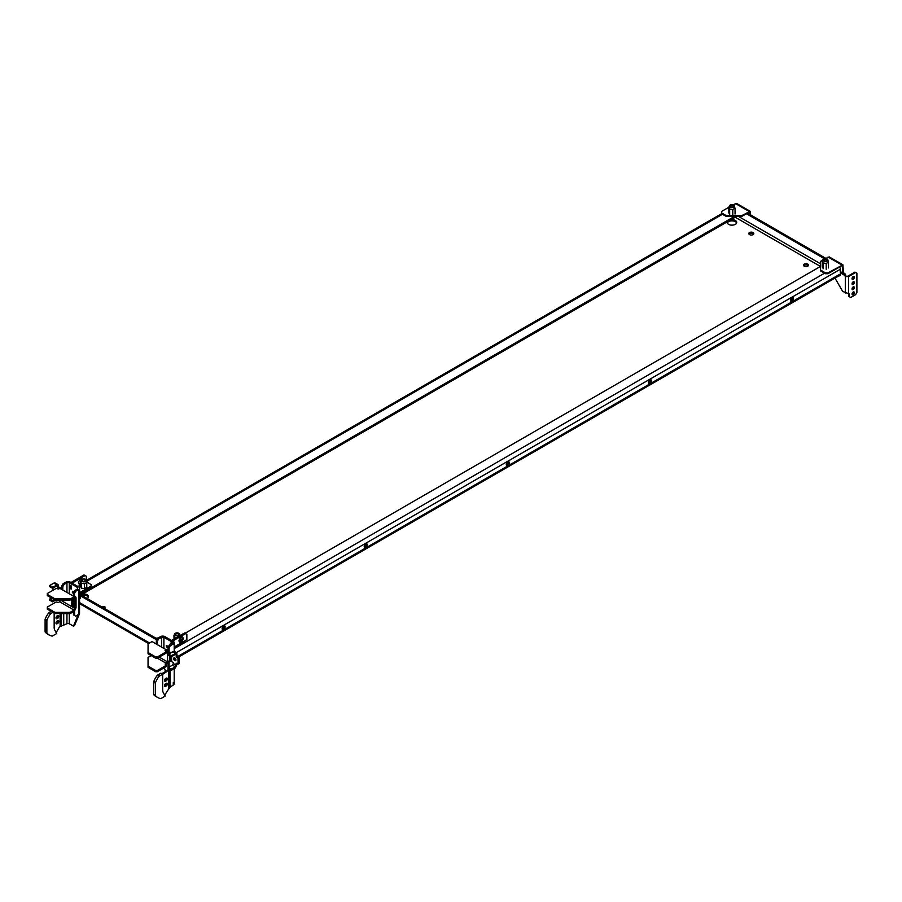 <?xml version="1.0" encoding="UTF-8"?>
<svg xmlns="http://www.w3.org/2000/svg" width="902" height="902" viewBox="0 0 902 902"><rect width="100%" height="100%" fill="white"/><g stroke="black" fill="none" stroke-linecap="round" stroke-linejoin="round"><path stroke-width="1.35" d="M175.98 633.689A1.567 0.902 180 0 1 177.694 633.497A1.567 0.902 180 0 1 178.664 634.332A1.567 0.902 180 0 1 177.096 635.233A1.567 0.902 180 0 1 175.529 634.332A1.567 0.902 180 0 1 175.98 633.689M175.315 633.305A2.503 1.443 0 0 0 174.672 633.959A2.503 1.443 0 0 0 177.096 635.775A2.503 1.443 0 0 0 179.509 633.959A2.503 1.443 0 0 0 177.739 632.933A2.503 1.443 0 0 0 175.315 633.305M177.919 637.725L174.819 637.252L173.985 635.448L173.985 639.078L171.583 640.465L184.538 632.99L186.861 634.332L186.861 639.642L174.199 647.546M179.363 634.613L180.197 636.417M182.317 641.266L183.456 638.334L182.317 636.711L180.039 638.03L178.9 640.961L180.039 642.585L182.317 641.266L181.246 640.645L179.419 641.705L180.197 641.254L180.197 637.928M174.819 638.605L174.819 637.252M156.328 644.051L156.328 640.488L157.399 641.108L158.651 638.932L157.579 638.312L160.488 636.643A3.168 1.827 180 0 1 164.965 636.643L173.274 641.446A3.168 1.827 180 0 1 174.199 642.731A3.168 1.827 180 0 1 173.274 644.028L170.377 645.697L169.114 647.873L169.114 652.247M156.328 640.488L157.579 638.312M170.377 645.697L169.114 645.415L168.054 647.264L169.114 647.873M171.605 643.757L170.365 643.036L170.365 644.479M168.415 646.633L166.272 645.404L166.43 646.745M166.272 646.835L168.054 647.861L166.43 646.926L166.43 645.697L168.324 646.79M157.399 644.659L157.399 641.108M158.651 638.932L161.548 637.263L163.893 637.263L172.203 642.055A1.657 0.958 180 0 1 172.688 642.731A1.657 0.958 180 0 1 172.203 643.408L169.305 645.088M165.494 671.528L164.412 667.638M169.576 669.397A1.657 0.958 -0 0 0 169.553 669.532L169.553 687.583L173.274 685.046A3.168 1.827 -0 0 0 174.199 683.75L174.199 668.653M166.205 680.863L165.675 681.168A1.635 0.947 -60 0 1 164.852 681.247A1.635 0.947 -60 0 1 164.604 679.939A1.635 0.947 -60 0 1 165.675 678.507L166.205 678.203A1.635 0.947 -60 0 1 167.017 678.112A1.635 0.947 -60 0 1 167.276 679.42A1.635 0.947 -60 0 1 166.205 680.863L164.604 680.559A1.635 0.947 -60 0 1 164.525 680.604M166.295 678.157A1.635 0.947 -60 0 1 165.134 680.243M165.675 683.637L166.205 683.321A1.635 0.947 -60 0 1 167.017 683.242A1.635 0.947 -60 0 1 167.276 684.55A1.635 0.947 -60 0 1 166.205 685.994L165.675 686.298A1.635 0.947 -60 0 1 164.852 686.377A1.635 0.947 -60 0 1 164.604 685.069A1.635 0.947 -60 0 1 165.675 683.637M166.295 683.276A1.635 0.947 -60 0 1 165.134 685.373L164.604 685.689A1.635 0.947 -60 0 1 164.525 685.734M164.502 695.487L168.629 689.004A3.168 1.827 0 0 0 169.553 687.707L169.553 669.656L162.676 674.392M169.553 687.583L169.553 669.656M168.054 662.079L168.054 668.743L169.114 669.352L170.185 668.743M169.114 661.335L169.114 667.074M168.054 647.264L168.054 650.071M168.978 668.247L167.569 670.333L161.796 673.67M183.456 638.334L181.866 636.97M181.246 640.645L182.384 637.714M185.609 633.599L172.654 641.085L171.583 640.465M171.583 643.949L170.523 643.34L171.583 642.72M170.523 644.389L170.523 643.34M162.676 674.177L160.906 673.151L157.703 675A1.252 0.722 120 0 0 157.23 675.429A15.864 9.167 120 0 0 153.757 681.438A1.252 0.722 120 0 0 153.622 682.07L153.622 694.258L155.392 695.284L155.392 683.096A1.252 0.722 -60 0 1 155.539 682.464A15.864 9.167 -60 0 1 159 676.455A1.252 0.722 -60 0 1 159.485 676.026L162.676 674.177L162.676 690.007A8.039 4.645 120 0 0 163.239 692.522L165.201 696.096L161.007 698.52A1.003 0.575 -60 0 1 160.612 698.61A26.113 15.075 -60 0 1 157.816 697.573A26.113 15.075 -60 0 1 155.516 695.668L153.746 694.641A26.113 15.075 120 0 0 156.035 696.547L157.816 697.573M51.087 611.342L49.182 612.447A1.252 0.722 120 0 0 48.708 612.886A15.864 9.167 120 0 0 45.235 618.896A1.252 0.722 120 0 0 45.1 619.516L45.1 631.704L46.881 632.73L46.881 620.542A1.252 0.722 -60 0 1 47.017 619.922A15.864 9.167 -60 0 1 50.489 613.912A1.252 0.722 -60 0 1 50.963 613.473L52.868 612.368M46.881 632.73A1.003 0.575 120 0 0 46.994 633.125L45.224 632.099A26.113 15.075 120 0 0 47.513 634.005L49.294 635.031A26.113 15.075 -60 0 1 46.994 633.125M54.154 613.112L54.154 627.454A8.039 4.645 120 0 0 54.718 629.968L56.679 633.554L52.485 635.978A1.003 0.575 -60 0 1 52.09 636.068A26.113 15.075 -60 0 1 49.294 635.031M86.772 582.478L86.772 587.315L84.506 588.634L81.394 588.149L80.56 586.356L80.56 581.519L81.394 583.312L84.506 583.786L86.772 582.478L85.949 580.685M79.601 592.67L91.113 586.029L91.113 587.258L79.601 593.899M73.457 593.245L72.656 591.554L73.772 592.197M80.56 583.932L79.511 584.541L78.373 582.918L79.511 579.986L81.789 578.678L82.183 579.231M80.56 582.703L78.891 583.662M70.085 585.251L69.995 588.172L71.145 588.735M69.995 585.297L71.055 585.917L71.055 588.781M71.145 585.86L71.145 589.141L69.905 588.431L69.905 585.15L71.055 585.917M72.126 583.042L71.055 582.433L84.01 574.946L85.081 575.566L72.126 583.143M86.333 580.55L86.333 576.288L85.081 575.566M91.113 586.029L91.113 584.575L86.705 582.027M74.516 596.346L74.516 593.358L73.457 592.749L74.708 590.573L75.779 591.193L78.677 589.513A3.168 1.827 -0 0 0 79.601 588.217A3.168 1.827 -0 0 0 78.677 586.931L70.367 582.128A3.168 1.827 0 0 0 65.891 582.128L62.993 583.808L64.053 584.417L62.802 586.593L61.731 585.984L61.731 589.434M74.516 593.358L75.779 591.193M62.993 583.808L61.731 585.984M56.161 632.595L59.521 626.777L66.951 623.767A1.657 0.958 180 0 1 69.296 623.767L73.457 626.168L74.516 625.548L79.523 613.653L75.779 616.213L74.516 615.48L74.516 610.97M73.457 611.646L73.457 614.871L74.516 615.48M73.457 626.168L77.617 616.089L78.677 615.468M77.617 615.153L77.617 616.089L77.978 614.938M79.601 588.217L79.523 613.653M73.558 605.997A1.511 0.868 -60 0 1 72.882 606.031L71.81 605.422A1.511 0.868 -60 0 1 71.585 604.216A1.511 0.868 -60 0 1 72.566 602.886L72.791 602.75M72.882 606.031A1.511 0.868 -60 0 1 72.634 604.881A1.511 0.868 -60 0 1 73.558 603.551M73.457 600.676L73.457 598.218M73.457 596.199L73.457 592.749M74.708 590.573L77.617 588.893L77.617 587.54L69.296 582.748A1.657 0.958 0 0 0 66.951 582.748L64.053 584.417M77.617 588.893L77.617 587.54L77.617 588.893M62.802 586.593L62.802 590.055M57.762 620.723A1.635 0.947 -60 0 1 56.612 622.82L56.082 623.124A1.635 0.947 -60 0 1 55.992 623.169M57.672 620.768A1.635 0.947 -60 0 1 58.495 620.689A1.635 0.947 -60 0 1 58.743 621.997A1.635 0.947 -60 0 1 57.672 623.44L57.142 623.744A1.635 0.947 -60 0 1 56.33 623.823A1.635 0.947 -60 0 1 56.082 622.515A1.635 0.947 -60 0 1 57.142 621.072L57.672 620.768M57.762 615.592A1.635 0.947 -60 0 1 56.612 617.69L56.082 618.005A1.635 0.947 -60 0 1 55.992 618.05M57.142 618.614A1.635 0.947 -60 0 1 56.33 618.693A1.635 0.947 -60 0 1 56.082 617.385A1.635 0.947 -60 0 1 57.142 615.953L57.672 615.638A1.635 0.947 -60 0 1 58.495 615.559A1.635 0.947 -60 0 1 58.743 616.867A1.635 0.947 -60 0 1 57.672 618.31L56.082 618.005M73.457 593.347L72.385 592.738L72.385 591.295L73.817 592.118M82.556 579.76A1.567 0.902 180 0 1 84.269 579.558A1.567 0.902 180 0 1 85.239 580.392A1.567 0.902 180 0 1 83.672 581.294A1.567 0.902 180 0 1 82.105 580.392A1.567 0.902 180 0 1 82.556 579.76M81.902 579.377A2.503 1.443 0 0 0 81.248 580.02A2.503 1.443 0 0 0 83.672 581.846A2.503 1.443 0 0 0 86.085 580.02A2.503 1.443 0 0 0 84.314 578.994A2.503 1.443 0 0 0 81.902 579.377M84.506 588.634L84.506 583.786M81.394 588.149L81.394 583.312M824.27 259.415A1.567 0.902 180 0 1 825.973 259.212A1.567 0.902 180 0 1 826.942 260.047A1.567 0.902 180 0 1 825.375 260.96A1.567 0.902 180 0 1 823.808 260.047A1.567 0.902 180 0 1 824.27 259.415M823.605 259.032A2.503 1.443 0 0 0 822.951 259.675A2.503 1.443 0 0 0 825.375 261.501A2.503 1.443 0 0 0 827.799 259.675A2.503 1.443 0 0 0 826.029 258.649A2.503 1.443 0 0 0 823.605 259.032M827.653 260.34L828.487 262.132L826.209 263.44L823.098 262.967L822.263 261.174L822.263 266.992M828.487 267.95L828.487 262.132M826.209 269.258L826.209 263.44M823.098 268.785L823.098 262.967M845.174 276.486L847.88 276.159L854.938 272.088L855.648 272.494L848.59 276.576L845.321 276.576L844.903 275.031L842.693 272.968L842.693 266.282L841.769 265.74L827.957 273.712L825.454 273.712L820.561 270.893L820.561 261.377L822.748 260.114M849.436 296.781L848.726 296.375L848.726 293.533L849.436 293.939L849.436 296.781L850.699 297.502L855.648 294.65L856.9 292.473L856.9 273.227L855.648 272.494M827.957 273.712L827.957 272.889L825.454 272.889L825.454 273.712M834.97 278.098L842.693 291.459L849.436 293.939M853.563 276.508A1.635 0.947 -60 0 1 853.292 278.041A1.635 0.947 -60 0 1 852.097 279.045M853.179 276.643A1.635 0.947 -60 0 1 854.002 276.564A1.635 0.947 -60 0 1 854.002 278.447A1.635 0.947 -60 0 1 852.367 279.394A1.635 0.947 -60 0 1 852.119 278.087A1.635 0.947 -60 0 1 853.179 276.643M853.563 291.887A1.635 0.947 -60 0 1 853.292 293.421A1.635 0.947 -60 0 1 852.097 294.435M853.179 292.034A1.635 0.947 -60 0 1 854.002 291.944A1.635 0.947 -60 0 1 854.002 293.838A1.635 0.947 -60 0 1 852.367 294.774A1.635 0.947 -60 0 1 852.119 293.466A1.635 0.947 -60 0 1 853.179 292.034M853.563 286.757A1.635 0.947 -60 0 1 853.292 288.302A1.635 0.947 -60 0 1 852.097 289.305M853.179 286.904A1.635 0.947 -60 0 1 854.002 286.825A1.635 0.947 -60 0 1 854.002 288.708A1.635 0.947 -60 0 1 852.367 289.655A1.635 0.947 -60 0 1 852.119 288.336A1.635 0.947 -60 0 1 853.179 286.904M853.563 281.627A1.635 0.947 -60 0 1 853.292 283.172A1.635 0.947 -60 0 1 852.097 284.175M853.179 281.774A1.635 0.947 -60 0 1 854.002 281.695A1.635 0.947 -60 0 1 854.002 283.578A1.635 0.947 -60 0 1 852.367 284.525A1.635 0.947 -60 0 1 852.119 283.217A1.635 0.947 -60 0 1 853.179 281.774M845.884 276.08L845.411 274.163L843.404 272.562L842.919 264.805L827.957 272.889M825.454 272.889L820.561 270.07M842.693 266.282L841.769 265.74L842.693 266.282M840.292 272.37L843.167 274.028M825.364 258.603L829.242 256.912L842.919 264.805M730.846 205.476A1.567 0.902 180 0 1 732.548 205.273A1.567 0.902 180 0 1 733.518 206.118A1.567 0.902 180 0 1 731.95 207.02A1.567 0.902 180 0 1 730.383 206.118A1.567 0.902 180 0 1 730.846 205.476M730.18 205.092A2.503 1.443 0 0 0 729.526 205.746A2.503 1.443 0 0 0 731.95 207.561A2.503 1.443 0 0 0 734.375 205.746A2.503 1.443 0 0 0 732.604 204.72A2.503 1.443 0 0 0 730.18 205.092M734.228 206.4L735.062 208.193L732.785 209.512L729.673 209.027L728.839 207.234L728.839 213.052M735.062 214.011L735.062 208.193M732.785 215.33L732.785 209.512M729.673 214.845L729.673 209.027M728.839 207.28L721.577 211.474L721.577 213.74L726.46 216.559L741.523 216.559L749.055 212.218L749.979 212.748L749.979 214.552M721.577 212.917L726.46 215.736L741.523 215.736L750.205 211.282L736.528 203.39L733.089 204.822M726.46 215.736L726.46 216.559M741.523 215.736L741.523 216.559M750.205 211.282L750.689 214.969M749.055 212.218L749.979 212.748L749.055 212.218M171.245 656.825L171.245 655.596L176.702 653.116L173.86 651.481L168.403 653.95L168.403 655.19L171.245 656.825L175.292 654.491L176.217 655.021L176.217 657.028L177.987 658.054L177.987 664.21L176.217 663.184L175.292 666.792L171.245 669.126L168.403 667.491L172.451 665.157L173.376 663.556L173.376 662.564L171.628 661.561A1.308 0.755 0 0 0 170.703 661.335L169.396 661.335A2.819 1.624 180 0 1 167.4 660.862L166.881 662.609L165.021 663.996L166.047 664.594L166.047 666.691L157.252 671.764L155.742 671.764L148.052 667.322L148.052 657.389L151.175 655.596M157.252 671.764L157.252 670.536L155.742 670.536L155.742 671.764M155.764 657.006L155.764 658.246L148.063 653.803L148.063 652.563L155.764 657.006L157.264 657.006L166.058 651.932L165.043 650.477L166.25 649.778L167.648 649.632L168.471 652.045A1.308 0.755 0 0 0 169.396 652.259L171.267 652.293M155.764 658.246L157.264 658.246L157.264 657.006M166.058 651.932L166.058 653.161L157.264 658.246M174.796 657.953A1.635 0.947 -120 0 0 173.985 657.874A1.635 0.947 -120 0 0 173.985 659.757A1.635 0.947 -120 0 0 175.608 660.704A1.635 0.947 -120 0 0 175.867 659.396A1.635 0.947 -120 0 0 174.796 657.953M174.706 657.908A1.635 0.947 -120 0 0 175.946 660.05M168.403 667.491L168.403 668.72L171.245 670.366L171.245 669.126M177.277 663.804L175.292 668.021L171.245 670.366M166.058 651.109L166.893 650.94L167.4 652.653A2.819 1.624 0 0 0 169.396 653.138L169.824 653.138M155.742 670.536L148.052 666.093M166.047 665.462L157.252 670.536M168.212 661.087L166.047 664.639M167.163 651.537L166.25 651.007L166.25 649.778L152.043 641.57L148.063 643.87L148.063 652.563M167.163 652.518L168.234 651.909M177.987 664.21L179.058 663.59L179.058 657.445L177.987 658.054M176.217 657.028L177.277 656.419L179.058 657.445M168.403 653.95L171.245 655.596M176.702 653.116L177.277 656.419M175.292 654.491L176.217 655.021L175.292 654.491M47.321 594.407L47.321 595.636L55.022 600.078L70.085 600.078L74.065 597.778L74.065 596.549L59.859 588.352L58.641 589.051L56.116 588.454L47.321 593.539L47.321 594.407L55.022 598.849L70.085 598.849L75.464 596.414L76.039 597.699L76.039 607.869L74.043 611.308L70.074 613.608L54.999 613.608L47.31 609.166L47.31 607.057L56.104 601.984L58.63 602.57L60.772 600.078M58.055 584.62L55.214 582.974L53.804 583.12L49.757 585.454L49.757 586.683L52.598 588.329L52.598 587.101L58.055 584.62L58.641 586.886L60.389 587.901A2.819 1.624 180 0 1 61.212 589.051L61.212 589.13M49.757 585.454L52.598 587.101M52.598 588.329L56.646 585.984L59.318 588.521A1.308 0.755 180 0 1 59.431 588.589M72.667 605.141L71.608 605.761L73.558 606.888L73.558 603.19L71.608 602.062L71.608 604.148M71.608 605.197L71.608 605.761M71.608 599.199L71.608 600.833L73.558 601.961L73.389 598.173M71.608 600.833L73.558 600.732M72.667 598.59L72.667 600.225M70.085 600.078L70.085 598.849M55.022 600.078L55.022 598.849M74.979 598.308L74.065 597.778L74.979 598.308L74.979 608.489L74.043 611.308M59.836 601.871L74.043 610.079L70.074 612.379L54.999 612.379L54.999 613.608M54.999 612.379L47.31 607.925M70.074 612.379L70.074 613.608M57.57 587.506L58.641 586.886M56.646 585.984L57.57 586.526L56.646 585.984M52.959 590.28L52.959 588.127M49.757 598.996L49.757 600.225L52.598 601.859L52.598 600.631L49.757 598.996L51.448 598.015M56.646 599.526L52.598 601.859M54.289 599.661L52.598 600.631M178.495 657.118L838.567 276.023A3.168 1.827 -120 0 0 838.894 275.73A3.168 1.827 -120 0 0 839.232 274.569L839.232 275.922L840.292 275.313L840.292 269.281A3.168 1.827 -120 0 0 839.593 267.003M104.97 608.771A2.514 1.454 0 0 0 105.545 607.858A2.514 1.454 0 0 0 104.102 606.55A2.514 1.454 0 0 0 101.441 606.73M105.297 608.478A2.514 1.454 0 0 0 103.008 607.644M158.121 638.007A2.514 1.454 0 0 0 156.147 638.323M804.234 264.139A2.514 1.454 0 0 0 803.502 265.154A2.514 1.454 0 0 0 806.016 266.609A2.514 1.454 0 0 0 808.53 265.154A2.514 1.454 0 0 0 806.974 263.824A2.514 1.454 0 0 0 804.234 264.139M808.293 265.774A2.514 1.454 0 0 0 804.234 265.368A2.514 1.454 0 0 0 803.738 265.774M749.528 232.547A2.514 1.454 0 0 0 748.795 233.573A2.514 1.454 0 0 0 751.31 235.027A2.514 1.454 0 0 0 753.824 233.573A2.514 1.454 0 0 0 752.268 232.231A2.514 1.454 0 0 0 749.528 232.547M753.587 234.193A2.514 1.454 0 0 0 749.528 233.787A2.514 1.454 0 0 0 749.032 234.193M87.212 598.522A4.769 2.751 0 0 0 88.441 596.684A4.769 2.751 0 0 0 82.646 593.99M80.289 595.963A4.769 2.751 0 0 0 79.601 596.47M88.317 597.293A4.769 2.751 0 0 0 81.778 595.388M727.294 221.813A4.769 2.751 0 0 0 727.181 222.399A4.769 2.751 0 0 0 731.95 225.15A4.769 2.751 0 0 0 736.72 222.399A4.769 2.751 0 0 0 730.924 219.705M736.607 223.019A4.769 2.751 0 0 0 733.27 220.979A4.769 2.751 0 0 0 728.579 221.678A4.769 2.751 0 0 0 727.294 223.019M157.219 638.943L81.36 595.14L80.289 595.76L80.289 598.218L79.601 597.823M156.689 639.868L80.289 595.76M80.289 596.989L79.601 596.594M79.601 594.519L734.251 216.559M79.601 595.748L736.382 216.559M747.487 213.12L825.815 258.344M746.428 213.729L824.36 258.727M174.988 659.046L175.71 659.001M820.561 266.394L185.068 633.294M174.199 650.319A3.168 1.827 60 0 1 175.18 652.236M791.979 297.773A2.131 1.229 120 0 0 790.592 299.644A2.131 1.229 120 0 0 790.919 301.358A2.131 1.229 120 0 0 793.05 300.129A2.131 1.229 120 0 0 793.05 297.66A2.131 1.229 120 0 0 791.979 297.773M649.891 379.798A2.131 1.229 120 0 0 648.504 381.681A2.131 1.229 120 0 0 648.831 383.395A2.131 1.229 120 0 0 650.962 382.166A2.131 1.229 120 0 0 650.962 379.697A2.131 1.229 120 0 0 649.891 379.798M507.803 461.835A2.131 1.229 120 0 0 506.405 463.718A2.131 1.229 120 0 0 506.732 465.432A2.131 1.229 120 0 0 508.875 464.192A2.131 1.229 120 0 0 508.875 461.734A2.131 1.229 120 0 0 507.803 461.835M365.716 543.872A2.131 1.229 120 0 0 364.318 545.755A2.131 1.229 120 0 0 364.645 547.469A2.131 1.229 120 0 0 366.787 546.229A2.131 1.229 120 0 0 366.787 543.771A2.131 1.229 120 0 0 365.716 543.872M223.628 625.909A2.131 1.229 120 0 0 222.23 627.792A2.131 1.229 120 0 0 222.557 629.495A2.131 1.229 120 0 0 224.688 628.266A2.131 1.229 120 0 0 224.688 625.796A2.131 1.229 120 0 0 223.628 625.909M175.315 658.392L175.315 659.238M790.524 300.806A2.131 1.229 120 0 0 791.99 299.509A2.131 1.229 120 0 0 792.373 297.604M648.437 382.843A2.131 1.229 120 0 0 649.891 381.546A2.131 1.229 120 0 0 650.286 379.641M506.349 464.88A2.131 1.229 120 0 0 507.803 463.583A2.131 1.229 120 0 0 508.198 461.666M364.261 546.905A2.131 1.229 120 0 0 365.716 545.62A2.131 1.229 120 0 0 366.111 543.703M222.163 628.942A2.131 1.229 120 0 0 223.628 627.645A2.131 1.229 120 0 0 224.023 625.74M161.548 637.263L161.548 647.061M163.893 648.414L163.893 637.263M173.274 682.464L173.274 685.046M173.274 664.097L173.274 662.508L173.274 664.097M173.274 644.028L173.274 641.446M165.675 681.168L164.604 680.559M164.604 685.689L165.675 686.298M165.134 685.373L166.205 685.994M168.629 670.953L168.629 689.004M170.05 686.907L170.05 668.856M172.203 642.055L172.203 643.408M186.861 639.642L174.199 646.959M153.622 682.07L155.392 683.096M153.757 681.438L155.539 682.464M157.23 675.429L159 676.455M157.703 675L159.485 676.026M45.1 619.516L46.881 620.542M45.235 618.896L47.017 619.922M48.708 612.886L50.489 613.912M49.182 612.447L50.963 613.473M80.56 584.936L77.899 586.48M78.249 586.683L80.56 585.353M72.566 605.343L73.637 605.964M73.637 603.506L72.566 602.886M57.672 623.44L56.612 622.82M57.142 623.744L56.082 623.124M57.672 618.31L56.612 617.69M78.677 614.533L78.677 589.513M60.107 626.439L60.107 613.608M61.28 613.608L61.28 626.168M63.726 613.608L63.726 625.627M61.483 626.168L61.483 613.608M66.951 623.767L66.951 613.608M66.951 592.445L66.951 582.748M69.296 582.748L69.296 593.798M69.296 613.608L69.296 623.767M848.579 293.443L848.59 276.576M845.321 276.576L845.321 292.981M842.693 272.968L840.292 271.592M840.292 272.81L845.174 275.629M828.092 257.025L841.769 264.929M749.055 211.395L735.378 203.502M171.628 661.561L171.628 656.6M170.703 656.509L170.703 661.335M169.396 661.335L169.396 655.754M167.4 652.653L167.4 660.862M157.365 658.189L166.227 663.297L166.227 664.537M166.881 662.609L167.625 663.038M167.648 649.632L166.893 650.94M167.152 661.696L159.214 657.118M172.451 665.157L175.292 666.792M176.217 665.191L173.376 663.556M172.451 651.616L175.292 653.262M53.804 583.12L56.646 584.755M75.464 596.414L74.708 597.71M74.708 609.391L75.464 609.831M74.979 608.489L60.772 600.281M149.552 643.002L79.601 602.626M86.581 581.384L722.468 214.259M820.561 263.801L738.749 216.559M735.22 217.235L820.47 266.451M839.232 274.569L177.57 656.577M824.552 273.205L174.199 648.685M176.082 652.766L840.292 269.281M174.672 633.959L173.985 635.448M179.509 633.959L179.791 634.546M174.199 642.731L174.199 651.672M81.248 580.02L80.56 581.508M86.085 580.02L86.366 580.617M822.951 259.675L822.263 261.163M827.799 259.675L828.07 260.272M729.526 205.746L728.839 207.223M734.375 205.746L734.645 206.332M86.333 580.46L721.577 213.706M79.601 603.686L148.627 643.543"/></g></svg>
